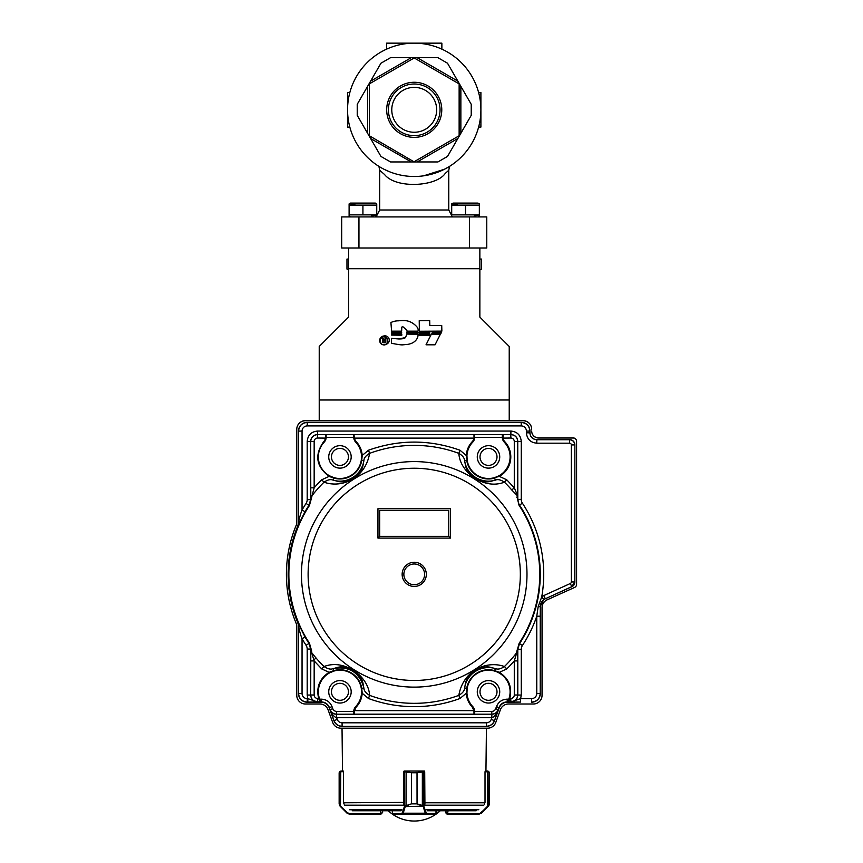 <?xml version="1.0" encoding="UTF-8"?>
<svg xmlns="http://www.w3.org/2000/svg" width="863" height="863" viewBox="0 0 863 863"><rect width="100%" height="100%" fill="white"/><g stroke="black" fill="none" stroke-linecap="round" stroke-linejoin="round"><path stroke-width="1.29" d="M383.399 342.028A0.712 0.712 0 0 1 383.194 340.863L385.049 340.669L385.049 342.115L384.175 342.115M385.049 337.972L385.049 340.011L381.802 337.972L383.096 339.86A1.338 1.338 0 0 0 383.506 340.108A1.467 1.467 0 0 0 382.956 342.622L385.815 342.762L385.815 337.972L385.049 337.972M384.596 340.011L383.172 338.728M380.669 342.287A3.441 3.441 0 0 0 387.584 340.432A3.754 3.754 0 0 0 380.659 338.587A3.776 3.776 0 0 0 380.659 342.287M386.052 344.305A4.175 4.175 0 0 0 383.873 335.987A4.552 4.552 0 0 0 381.683 344.305A4.552 4.552 0 0 0 386.052 344.305M418.177 330.27A50 15.836 168.2 0 0 416.549 326.451A1300.293 143.916 106 0 0 403.701 320.551L403.021 320.551A40.507 40.507 0 0 0 398.533 320.82A17.67 17.67 0 0 0 390.917 322.525L391.597 331.155L401.662 331.155L401.791 327.077L402.881 326.732L406.894 330.205L406.958 331.155L417.972 331.155L418.177 330.27M401.791 327.077L402.881 326.732M418.102 332.169L406.958 332.039L406.818 333.129L418.102 333.129L418.102 332.169M401.726 333.053L401.586 332.039L391.457 332.169L391.597 333.194L401.726 333.053M401.791 334.208L391.597 334.078L391.457 335.092L401.791 335.232L401.791 334.208M406.689 344.477A58.727 20.798 119.2 0 0 412.665 342.848C416.3 340.756 418.113 337.897 418.102 334.283L406.894 334.078L405.459 337.541A359.688 21.737 -161.8 0 1 398.868 338.976L391.457 338.361L391.532 343.258A449.396 10.636 -162.7 0 0 402.266 344.887L406.689 344.477M406.753 334.553L405.459 337.541L398.868 338.976M441.867 331.122L441.727 325.524L429.828 325.524L429.698 320.551L419.224 320.691L419.364 331.252L441.867 331.122M429.828 333.194L429.698 332.158L419.159 332.287L419.299 333.334L429.828 333.194M441.586 332.158L432.687 332.158L431.867 333.194L440.982 333.334L441.586 332.158M429.828 335.329L429.698 334.294L419.159 334.434L419.299 335.47L429.828 335.329M426.031 344.801L435.071 344.801L440.367 334.229L431.327 334.229L426.031 344.801M348.587 248.005L348.587 317.099L319.224 346.462L319.224 400.001L509.224 400.001L509.224 346.462L479.86 317.099L479.86 248.005L486.775 248.005L486.775 216.915L341.683 216.915L341.683 248.005L479.86 248.005M509.224 420.734L509.224 400.001M319.224 420.734L319.224 400.001M414.229 43.15A66.678 66.678 0 0 1 471.964 143.161A66.678 66.678 0 0 1 356.484 143.161A66.678 66.678 0 0 1 414.229 43.15M414.229 137.368A27.551 27.551 0 0 0 438.091 96.052A27.551 27.551 0 0 0 390.367 96.052A27.551 27.551 0 0 0 414.229 137.368M414.229 161.683L459.138 135.75L459.138 83.894L414.229 57.961L369.321 83.894L369.321 135.75L414.229 161.942L411.23 161.942L370.583 138.479L380.95 156.43L367.595 133.29L367.595 86.354L357.228 104.304L370.583 81.165L411.23 57.702L390.508 57.702L417.217 57.702L457.875 81.165L447.509 63.215L460.864 86.354L460.864 133.29L471.23 115.34L457.875 138.479L417.217 161.942L437.951 161.942L414.229 161.942M380.95 63.215L370.583 81.165L380.95 63.215L390.508 57.702M437.951 57.702L417.217 57.702L437.951 57.702L447.509 63.215M471.23 104.304L460.864 86.354L471.23 104.304L471.23 115.34M447.509 156.43L457.875 138.479L447.509 156.43L437.951 161.942M390.508 161.942L411.23 161.942L390.508 161.942L380.95 156.43M357.228 115.34L367.595 133.29L357.228 115.34L357.228 104.304M384.024 169.267L389.353 171.683M423.625 175.825L444.423 169.267M376.743 215.653L379.677 210L379.677 170.281L378.922 166.376M379.677 210L448.771 210L448.771 170.281L445.211 173.452C436.171 186.796 395.729 188.911 384.553 174.499L379.688 170.281M414.229 87.368A22.46 22.46 0 0 1 433.668 121.047A22.46 22.46 0 0 1 394.779 121.047A22.46 22.46 0 0 1 414.229 87.368M414.229 135.642A25.825 25.825 0 0 0 436.592 96.915A25.825 25.825 0 0 0 391.867 96.915A25.825 25.825 0 0 0 414.229 135.642M478.62 127.098L480.896 127.098L480.896 92.546L478.62 92.546M349.828 127.098L347.552 127.098L347.552 92.546L349.828 92.546M441.867 49.148L441.867 43.15L386.592 43.15L386.592 49.148M479.86 259.062L481.478 259.062L481.478 269.062L479.86 270M424.596 574.359A10.367 10.367 0 0 1 409.04 583.334A10.367 10.367 0 0 1 409.04 565.384A10.367 10.367 0 0 1 424.596 574.359M361.521 693.226L361.737 688.35L362.212 693.269L361.521 693.226A21.607 21.607 0 0 1 355.664 706.657A6.915 6.904 90 0 0 353.776 711.382L355.653 706.635A21.586 21.586 0 0 0 329.547 672.892A21.586 21.586 0 0 0 319.644 699.159L319.785 701.899L318.663 698.447C316.052 687.304 319.526 678.598 329.105 672.331L321.694 668.911L324.013 666.538C333.83 662.795 344.229 664.413 355.211 671.392C364.218 678.512 369.019 686.506 369.623 695.373L368.479 698.501L362.212 693.269C361.802 698.588 359.795 703.216 356.16 707.131L354.51 710.691L354.466 714.143L473.992 714.143L473.949 710.691L472.288 707.131C468.663 703.216 466.646 698.588 466.247 693.269L459.979 698.501L458.825 695.373C463.129 670.238 486.754 660.152 504.434 666.538L506.764 668.911L499.353 672.331C508.922 678.598 512.406 687.304 509.796 698.447L508.674 701.899L508.21 700.594L509.127 698.243A21.607 21.607 0 0 0 499.019 672.935L494.704 670.648L499.353 672.331L499.019 672.935M321.694 668.911L314.164 660.907L311.608 652.482A128.975 128.975 0 0 0 316.052 658.005L313.841 659.882M516.818 497.444A3.452 3.161 2.3 0 1 517.606 499.44L519.041 505.265L516.872 495.179L511.77 489.99A128.975 128.975 0 0 0 504.434 482.18C494.596 485.923 484.208 484.305 473.258 477.347C464.24 470.216 459.429 462.223 458.825 453.345L459.979 450.227L466.247 455.448C466.646 450.13 468.663 445.502 472.288 441.586A6.235 6.235 -60.4 0 0 473.949 438.026L474.682 436.106M474.682 435.47L473.992 434.553L354.466 434.574A0.69 0.69 180 0 0 353.97 434.779L354.51 438.026A6.235 6.235 58.2 0 0 356.16 441.586C359.795 445.502 361.802 450.13 362.212 455.448L368.479 450.227L369.623 453.345C365.329 478.48 341.705 488.566 324.013 482.18L321.694 479.806L329.105 476.387C316.085 466.516 314.305 454.92 323.744 441.586A6.235 6.235 -60.4 0 0 325.405 438.026L325.448 437.142L326.138 437.314L325.448 434.553L317.616 434.574L317.616 438.026L326.095 438.102L324.251 442.083A21.586 21.586 0 0 0 324.833 472.32A21.586 21.586 0 0 0 355.071 472.32A21.586 21.586 0 0 0 355.653 442.083L353.776 437.314A6.915 6.904 90 0 0 355.653 442.083A21.607 21.607 0 0 1 361.521 455.502L361.295 460.303A21.618 21.618 0 0 1 333.873 477.649L329.439 475.783A21.607 21.607 0 0 1 324.251 442.061A6.915 6.904 -90 0 0 326.138 437.325L326.138 435.448M333.873 477.649L333.14 480.173C330.723 479.051 327.681 479.72 324.013 482.18A128.975 128.975 0 0 0 311.608 496.236L310.799 498.253L310.712 487.811L314.164 487.811L309.429 505.545A125.372 125.372 0 0 0 309.429 643.183L311.651 650.972L311.608 652.482L310.799 650.465L310.712 694.995L314.164 694.995L314.164 660.907L310.712 660.907M516.818 651.274L519.148 643.518L516.818 651.274L516.851 652.482L517.66 650.465L517.746 660.907L514.283 660.907L516.851 652.482A128.975 128.975 0 0 1 504.434 666.538C500.777 668.998 497.735 669.666 495.319 668.555C490.249 667.735 487.606 664.348 475.06 670.551C464.121 679.192 465.966 683.108 464.564 687.994L467.153 688.415L466.937 693.226L466.247 693.269L466.721 688.35A22.05 22.05 0 0 1 494.704 670.648L495.319 668.555A24.24 24.24 0 0 0 464.564 687.994C464.564 690.648 462.644 693.097 458.825 695.373A128.975 128.975 0 0 1 369.623 695.373C365.836 693.129 363.916 690.67 363.895 687.994C362.46 683.075 364.38 679.224 353.399 670.551C340.853 664.348 338.199 667.735 333.14 668.555L333.873 671.069L329.439 672.935L329.105 672.331L333.754 670.648A22.05 22.05 0 0 1 361.737 688.35L363.895 687.994C359.45 672.331 349.202 665.848 333.14 668.555C330.971 669.72 327.929 669.041 324.013 666.538A128.975 128.975 0 0 1 316.052 658.005M306.063 503.463A6.915 6.915 110.2 0 0 307.196 499.666L310.648 499.666L308.954 505.351L306.063 503.463A129.321 129.321 -57.4 0 0 302.05 510.001L302.05 431.09L298.598 431.09L298.598 522.557C298.188 524.467 299.321 516.861 302.05 510.001L305.049 511.716L297.832 525.858A126.095 126.095 0 0 0 297.832 622.859L298.598 626.16A8.641 8.63 78.7 0 0 297.929 622.838L305.049 637.002A125.879 125.879 0 0 0 308.954 643.367L310.648 649.052L307.196 649.052A6.915 6.915 73 0 0 306.063 645.265L309.429 643.183M320.238 700.594L319.321 698.243A21.607 21.607 0 0 1 329.439 672.935M508.21 700.594L508.803 699.159A21.586 21.586 0 0 0 471.425 678.598A21.586 21.586 0 0 0 472.795 706.635L474.682 711.403A6.915 6.904 -90 0 0 472.795 706.635A21.607 21.607 0 0 1 466.937 693.226M466.937 455.502A21.607 21.607 0 0 1 472.795 442.061A21.586 21.586 0 0 0 473.377 472.32A21.586 21.586 0 0 0 503.614 472.32A21.586 21.586 0 0 0 504.208 442.083L502.32 437.314A6.915 6.904 90 0 0 504.208 442.083A21.607 21.607 0 0 1 499.019 475.783L494.575 477.649A21.618 21.618 0 0 1 467.153 460.303L466.247 455.448L466.937 455.502L467.153 460.303M502.32 436.117L502.32 437.325L474.682 437.325L472.795 442.083A6.915 6.904 -90 0 0 474.682 437.325L474.682 435.448M353.97 713.938L354.466 714.143A0.69 0.69 0 0 1 353.97 713.938L353.776 711.392L354.466 711.576M353.97 434.779L353.776 435.47M353.776 436.117L353.776 437.325L326.138 437.325L326.095 438.102M502.514 434.779L503.01 434.553A0.69 0.69 180 0 0 502.514 434.779L502.32 435.47M351.187 691.813A11.23 11.23 0 0 1 334.337 701.533A11.23 11.23 0 0 1 334.337 682.094A11.23 11.23 0 0 1 351.187 691.813M499.731 691.813A11.23 11.23 0 0 1 482.881 701.533A11.23 11.23 0 0 1 482.881 682.094A11.23 11.23 0 0 1 499.731 691.813M351.187 456.905A11.23 11.23 0 0 1 334.337 466.624A11.23 11.23 0 0 1 334.337 447.185A11.23 11.23 0 0 1 351.187 456.905M499.731 456.905A11.23 11.23 0 0 1 482.881 466.624A11.23 11.23 0 0 1 482.881 447.185A11.23 11.23 0 0 1 499.731 456.905M450.497 508.728L377.951 508.728L377.951 538.091L450.497 538.091L450.497 508.728M448.771 536.355L379.677 536.355L379.677 510.454L448.771 510.454L448.771 536.355L450.497 538.091M379.677 536.355L377.951 538.091M311.651 650.972A3.452 3.161 -177.7 0 1 310.863 648.987L309.321 643.248A125.502 125.502 0 0 1 309.321 505.47L311.651 497.746M502.363 438.102L510.831 438.026L510.831 434.574L503.01 434.574L503.053 438.026A6.235 6.235 58.2 0 0 504.704 441.586A22.298 22.298 75.7 0 1 499.353 476.387L506.764 479.806L504.434 482.18C500.745 479.709 497.703 479.041 495.319 480.173A24.24 24.24 0 0 1 464.564 460.723C465.998 465.642 464.067 469.494 475.049 478.167C487.606 484.37 490.249 480.982 495.319 480.173L494.704 478.07A22.05 22.05 0 0 1 466.721 460.378L464.564 460.723C464.531 458.048 462.622 455.588 458.825 453.345A128.975 128.975 0 0 0 369.623 453.345C365.804 455.621 363.895 458.08 363.895 460.723A24.24 24.24 0 0 1 333.14 480.173C338.199 480.982 340.853 484.37 353.399 478.167C364.326 469.537 362.492 465.61 363.895 460.723L361.295 460.303M368.479 450.227C398.976 439.386 429.472 439.386 459.979 450.227M506.764 479.806L514.283 487.811L511.77 489.99M514.283 487.811L517.746 496.063L517.746 441.478L514.283 441.478L514.283 487.811M517.617 494.92L517.606 495.718L516.872 495.179L516.894 493.151M361.521 455.502L362.212 455.448L361.737 460.378A22.05 22.05 0 0 1 333.754 478.07L329.105 476.387L329.439 475.783M499.019 475.783L499.353 476.387L494.575 477.649M297.832 525.858L298.501 522.547L298.501 430.993A8.641 8.641 -135 0 1 307.131 422.363L521.317 422.363A8.641 8.641 -45 0 1 529.958 430.993L529.958 432.73A6.915 6.904 -45 0 0 536.862 439.634L536.764 443.183C530.475 442.568 527.023 439.116 526.398 432.827L529.86 432.827C530.249 437.034 532.557 439.332 536.764 439.731L569.58 439.731C572.73 440.044 574.456 441.77 574.769 444.909L571.317 444.909L571.317 581.942A1.726 1.726 -57.6 0 1 570.303 583.517L543.852 595.546L545.276 598.695L543.787 599.558L540.206 606.549L538.113 606.905L541.759 596.765L543.852 595.546M306.063 645.265A129.31 129.31 -122.6 0 1 302.05 638.717L305.049 637.002M302.05 693.442L302.05 638.717C299.321 631.856 298.188 624.251 298.598 626.16L298.598 693.442L302.05 693.442A5.178 5.178 39 0 0 307.228 698.631L307.228 702.083C301.953 701.608 299.073 698.728 298.598 693.442L298.501 626.182M536.764 693.442L540.216 693.442L540.216 616.204L536.764 616.204A129.482 129.482 120.1 0 1 522.395 645.535A6.915 6.915 -69.8 0 0 521.263 649.332L521.263 695.049L520.626 698.631L531.586 698.631A5.178 5.178 -51 0 0 536.764 693.442L536.764 616.204L538.113 606.905M517.606 495.718L517.606 499.44L521.263 499.386A6.915 6.915 -110.6 0 0 522.395 503.183A129.472 129.472 68.7 0 1 541.759 596.765L543.787 599.558M473.992 711.576L491.791 711.403A4.142 4.142 -36.2 0 0 495.696 708.674L496.43 706.657C498.426 701.91 501.996 699.418 507.142 699.159L508.803 699.159M474.682 713.27L474.682 711.392L473.992 714.165L491.791 714.165C494.618 714.294 496.808 712.827 498.404 709.785C496.354 714.478 494.165 717.11 491.856 717.66L491.824 714.208L336.624 714.208L336.592 717.66C334.283 717.099 332.104 714.478 330.054 709.785C331.64 712.827 333.841 714.294 336.624 714.208L354.466 714.165M507.142 699.159L507.315 702.18A8.641 8.641 55 0 0 499.202 707.854L494.542 720.681A8.641 8.641 -125 0 1 486.43 726.355L342.028 726.355A8.641 8.641 -55 0 1 333.916 720.681L337.228 719.397A5.178 5.178 29.3 0 0 342.093 722.806L342.093 726.258C338.199 726.063 335.502 724.165 333.981 720.583L330.162 709.623C331.381 712.493 333.55 714.003 336.656 714.165L336.656 711.403L353.776 711.392L353.776 713.27M307.196 499.666L307.196 441.414C307.811 435.125 311.263 431.673 317.562 431.058L510.896 431.058C517.185 431.673 520.637 435.125 521.263 441.414L521.263 499.386M319.321 698.243L317.616 698.447L317.562 701.964L307.832 698.631L307.196 695.049L310.648 695.049C311.09 699.31 313.388 701.608 317.562 701.964L307.832 702.083L307.832 698.631L307.228 698.631M540.216 616.204L540.314 606.613A8.641 8.641 -147.2 0 1 545.373 598.749L571.824 586.721L570.303 583.517M354.466 437.142L353.776 437.336L353.776 435.448M503.01 437.142L502.32 437.336L502.32 435.448M320.281 701.684L317.616 701.899C313.431 701.49 311.122 699.181 310.712 694.995L310.799 650.465M521.263 441.414L517.8 441.414C517.412 437.207 515.103 434.909 510.896 434.51L510.831 434.574C515.028 434.984 517.325 437.293 517.746 441.478L517.8 499.386L519.148 505.2A125.664 125.664 0 0 1 519.148 643.518L519.515 643.636A126.03 126.03 0 0 0 519.515 505.082L522.395 503.183M317.562 431.058L317.562 434.51C313.345 434.909 311.047 437.207 310.648 441.414L310.712 441.478C311.122 437.293 313.431 434.984 317.616 434.574L510.896 434.51L510.896 431.058M298.501 430.993L298.598 431.09C299.073 425.804 301.953 422.935 307.228 422.46L307.228 425.912A5.178 5.178 129 0 0 302.05 431.09M526.398 431.09A5.178 5.178 -141.1 0 0 521.22 425.912L521.22 422.46C526.506 422.924 529.386 425.804 529.86 431.09L526.398 431.09L526.398 432.827M520.626 698.631L520.626 702.083L510.896 701.964C515.082 701.597 517.379 699.289 517.8 695.049L517.746 694.995C517.325 699.181 515.028 701.49 510.831 701.899L520.626 698.631M540.314 606.613L540.216 693.442C539.753 698.728 536.872 701.608 531.586 702.083L531.586 698.631M333.916 720.681L329.245 707.854A8.641 8.641 -55 0 0 321.133 702.18L321.316 699.159C326.451 699.418 330.022 701.91 332.028 706.657L329.429 707.595C327.918 704.003 325.211 702.104 321.316 701.921L319.806 701.921M508.641 701.921L507.142 701.921C503.237 702.104 500.529 704.003 499.019 707.595L496.43 706.657M571.317 581.942L574.866 582.007L574.866 444.812A5.178 5.178 135 0 0 569.677 439.634L536.862 439.634M321.133 702.18L307.131 702.18A8.641 8.641 135 0 1 298.501 693.539M507.315 702.18L520.626 702.083M540.314 693.539A8.641 8.641 45 0 1 531.684 702.18M495.696 708.674L498.404 709.785L494.467 720.583C492.956 724.176 490.249 726.063 486.354 726.258L486.354 722.806A5.178 5.178 -40.7 0 0 491.23 719.397L494.542 720.681M574.866 582.007A5.178 5.178 32.8 0 1 571.824 586.721M414.229 771.026L424.596 771.295A0.69 0.658 -90 0 0 424.046 771.026L405.265 771.026L411.435 772.752L403.755 771.716L403.539 804.122M424.596 771.716L424.596 771.026M485.189 771.026L487.498 771.026L485.189 771.026L485.179 771.716M343.431 802.407L344.143 804.122L343.431 802.407L343.431 771.716L340.756 771.716L340.95 771.026L343.269 771.026L343.28 771.716M404.618 771.716A0.69 0.636 90 0 1 405.265 771.026L404.413 771.026A0.69 0.658 90 0 0 403.862 771.328L403.862 771.716M352.255 810.745L401.101 810.745M427.347 810.745L476.193 810.745M380.389 810.745L380.896 814.208L349.504 814.208L347.066 813.194L340.151 806.279L339.148 803.841L339.537 805.255L347.347 812.698L349.31 813.518L380.896 813.518L382.622 812.471L382.622 810.745M347.347 812.698L347.066 813.194L340.464 806.592L340.756 771.716L339.148 772.752L340.874 771.026L339.148 772.752L339.148 803.841M340.95 771.026L343.269 771.026M339.893 771.328L339.148 772.752L339.795 771.393A0.69 0.68 -128.5 0 0 339.537 771.943L339.537 805.255A0.69 0.68 149.1 0 0 339.634 805.611L340.238 805.794M347.066 813.194L349.504 814.208L349.31 813.518M382.622 812.471L380.896 814.208L382.622 812.471M340.615 771.716L340.874 771.026M423.625 805.794L423.064 806.279L417.023 803.841L423.625 805.794L426.495 813.518L435.998 813.464M392.46 813.464L392.46 810.745M424.92 804.122L424.704 771.716L417.045 772.752L423.194 771.026A0.69 0.636 -90 0 1 423.841 771.716M406.106 805.611L411.414 803.841L405.383 806.279L404.833 805.794L406.031 805.255L406.106 771.393M423.226 771.026A0.69 0.658 -90 0 1 423.884 771.716L423.884 806.107L405.232 806.592L404.833 805.794M436.074 810.745L436.074 813.518A0.69 0.69 -90 0 1 435.384 814.208L393.075 814.208A0.69 0.69 90 0 1 392.385 813.518L392.385 810.745M435.384 814.208L393.118 814.208A0.69 0.658 -90 0 1 392.46 813.518L401.953 813.518L404.574 806.107L404.574 771.716A0.69 0.658 90 0 1 405.232 771.026M426.495 813.518A0.69 0.658 90 0 1 425.837 814.208L425.243 813.194L403.215 813.194L402.611 814.208A0.69 0.658 -90 0 1 401.953 813.518M422.341 805.611L422.341 771.393M425.901 812.698L425.243 813.194L423.226 806.592M405.232 806.592L403.215 813.194L402.557 812.698M447.563 813.518L447.865 814.208L446.344 813.701L445.837 810.745L445.837 812.471L447.563 813.518L448.07 810.745M484.316 804.122L485.017 802.407L484.316 804.122M487.994 806.592L487.703 806.107L481.101 812.698L481.392 813.194L478.943 814.208L447.865 814.208L478.943 814.208L481.392 813.194L488.825 805.611A0.69 0.68 -149.1 0 0 488.911 805.255L489.31 803.841L489.051 805.157M488.911 805.255L488.911 771.943A0.69 0.68 128.5 0 0 488.663 771.393L487.498 771.026L489.31 772.752L488.911 771.943L485.017 771.716L485.017 802.407M478.943 814.208L488.296 806.279M488.825 805.611L489.31 772.752L489.31 803.841M445.837 812.471L446.16 813.485M446.344 813.701L447.304 814.187M487.584 771.026L487.843 771.716M286.419 573.043A127.821 127.821 0 0 1 296.117 525.502A8.641 8.641 0 0 0 296.775 522.277M509.224 420.637L523.043 420.637A8.641 8.641 0 0 1 531.684 429.267A8.641 8.641 0 0 0 523.043 420.734L305.405 420.734A8.641 8.641 0 0 0 296.775 429.299A8.641 8.641 0 0 1 305.405 420.637L319.224 420.637M576.592 441.36A3.452 3.452 0 0 0 573.14 437.908L538.588 437.908A6.904 6.904 0 0 1 531.684 430.993A6.904 6.904 0 0 0 538.588 438.005L573.14 438.005A3.452 3.452 0 0 1 576.592 441.381L576.592 584.251A3.452 3.452 0 0 1 574.553 587.466L547.142 599.807A8.641 8.641 0 0 0 542.05 607.681L542.05 695.362A8.641 8.641 0 0 1 533.41 704.003L508.534 704.003A8.641 8.641 0 0 0 500.411 709.688L495.75 722.504A8.641 8.641 0 0 1 487.638 728.189L340.82 728.189A8.641 8.641 0 0 1 332.708 722.504L328.037 709.688A8.641 8.641 0 0 0 319.925 704.003L305.405 704.003A8.641 8.641 0 0 1 296.775 695.298L296.775 626.549A8.641 8.641 0 0 0 296.117 623.248A127.821 127.821 0 0 1 296.117 525.524A8.641 8.641 0 0 0 296.775 522.223L296.775 429.299M542.05 607.725A8.641 8.641 0 0 1 547.11 599.861L556.764 595.47M331.457 456.905A8.49 8.49 0 0 0 344.197 464.262A8.49 8.49 0 0 0 344.197 449.547A8.49 8.49 0 0 0 331.457 456.905M480.011 691.813A8.49 8.49 0 0 0 492.751 699.17A8.49 8.49 0 0 0 492.751 684.456A8.49 8.49 0 0 0 480.011 691.813M331.457 691.813A8.49 8.49 0 0 0 344.197 699.17A8.49 8.49 0 0 0 344.197 684.456A8.49 8.49 0 0 0 331.457 691.813M480.011 456.905A8.49 8.49 0 0 0 492.751 464.262A8.49 8.49 0 0 0 492.751 449.547A8.49 8.49 0 0 0 480.011 456.905M348.587 270L346.969 269.062L346.969 259.062L348.587 259.062M453.086 203.096L477.962 203.096L479.343 203.895L479.343 205.124L451.705 205.124L457.714 203.916L451.705 205.124L451.705 203.895L453.086 203.096M477.962 216.915L479.343 216.117L479.343 214.876L474.165 216.03L479.343 214.876L479.343 205.124M453.086 216.915L451.705 216.117L451.705 214.876L479.343 214.876M451.705 214.876L451.705 205.124M465.524 214.876L465.524 205.124M375.362 216.915L376.743 216.117L376.743 214.876L371.565 216.03L376.743 214.876L376.743 205.124L349.105 205.124L355.114 203.916L349.105 205.124L349.105 203.895L350.486 203.096L375.362 203.096L376.743 203.895L376.743 205.124M350.486 216.915L349.105 216.117L349.105 214.876L376.743 214.876M349.105 214.876L349.105 205.124M362.924 214.876L362.924 205.124M348.587 268.727L479.86 268.727M469.504 248.005L469.504 216.915M358.954 248.005L358.954 216.915M426.322 574.359A12.093 12.093 0 0 0 414.229 562.266A12.093 12.093 0 0 0 402.136 574.359A12.093 12.093 0 0 0 414.229 586.452A12.093 12.093 0 0 0 426.322 574.359M414.229 468.242A106.117 106.117 0 0 1 506.128 627.412A106.117 106.117 0 0 1 322.331 627.412A106.117 106.117 0 0 1 414.229 468.242M414.229 461.586A112.773 112.773 0 0 0 301.457 574.359A112.773 112.773 0 0 0 446.624 682.374A112.773 112.773 0 0 0 414.229 461.586M309.429 505.545L308.954 505.351A125.879 125.879 0 0 0 305.049 511.716M519.041 643.453A125.545 125.545 0 0 0 519.041 505.265M333.873 671.069A21.618 21.618 0 0 1 361.295 688.415M467.153 688.415A21.618 21.618 0 0 1 494.575 671.069M354.466 434.574L325.448 434.553L325.448 437.142M503.01 434.574L473.992 434.553L473.992 437.142M459.979 698.501A132.298 132.298 0 0 1 368.479 698.501M521.263 649.332L517.606 649.278L517.649 650.465M508.674 701.899L510.831 701.899L510.831 698.447A3.452 3.452 -44.3 0 0 514.283 694.995L514.283 660.907A132.298 132.298 0 0 1 506.764 668.911M310.799 498.253L310.648 441.414L307.196 441.414M317.616 438.026A3.452 3.452 133.4 0 0 314.164 441.478L314.164 487.811A132.298 132.298 0 0 1 321.694 479.806M353.819 710.616L474.639 710.616M317.616 698.447A3.452 3.452 45.7 0 1 314.164 694.995M521.263 695.049L517.8 695.049L517.8 649.332L519.515 643.636L522.395 645.535M510.831 698.447L509.127 698.243M474.639 438.102L353.819 438.102M510.831 438.026A3.452 3.452 -134.3 0 1 514.283 441.478M297.929 525.88A8.641 8.63 -78.7 0 0 298.598 522.557L298.501 522.547M514.283 694.995L517.746 694.995L517.746 660.907M314.164 441.478L310.712 441.478L310.712 487.811M499.202 707.854L498.285 709.623C497.077 712.493 494.909 714.003 491.791 714.165L491.791 711.403M307.196 695.049L307.196 649.052M536.764 443.183L569.58 443.183A1.726 1.726 -134.8 0 1 571.317 444.909M521.22 425.912L307.228 425.912M321.316 699.159L319.644 699.159M336.656 711.403A4.142 4.142 33.7 0 1 332.762 708.674L332.028 706.657M491.23 719.397L491.856 717.66L336.592 717.66L337.228 719.397M521.317 422.363L307.131 422.363M569.58 443.183L569.677 439.634M545.373 598.749L571.727 586.657L574.769 581.942L574.866 444.812M329.245 707.854L330.162 709.623L332.762 708.674M342.093 722.806L486.354 722.806M529.958 432.73L529.958 430.993M307.832 702.083L307.131 702.18M342.028 726.355L486.43 726.355M426.527 809.742L478.846 809.742M349.601 809.742L401.921 809.742M344.65 805.179L403.862 805.179M424.596 805.179L483.798 805.179M424.715 802.773L484.823 802.773M343.636 802.773L403.755 802.407M380.896 813.518L380.896 814.208M435.34 814.208A0.69 0.658 90 0 0 435.998 813.518L435.998 810.745M417.045 803.841L417.023 772.752L417.045 803.841L411.435 803.841L411.414 772.752L411.414 803.841M417.045 772.752L411.414 772.752M487.703 806.107L487.498 771.026M447.865 814.208L448.07 813.518L479.148 813.518M448.771 170.281L449.537 166.376M448.771 210L451.705 215.653M485.945 771.026L486.43 728.189M342.514 771.026L342.028 728.189M404.413 771.026A0.69 0.69 0 0 0 403.862 771.295M424.596 771.295A0.69 0.69 0 0 0 424.046 771.026M388.221 810.745A38.004 38.004 0 0 0 440.238 810.745"/></g></svg>
